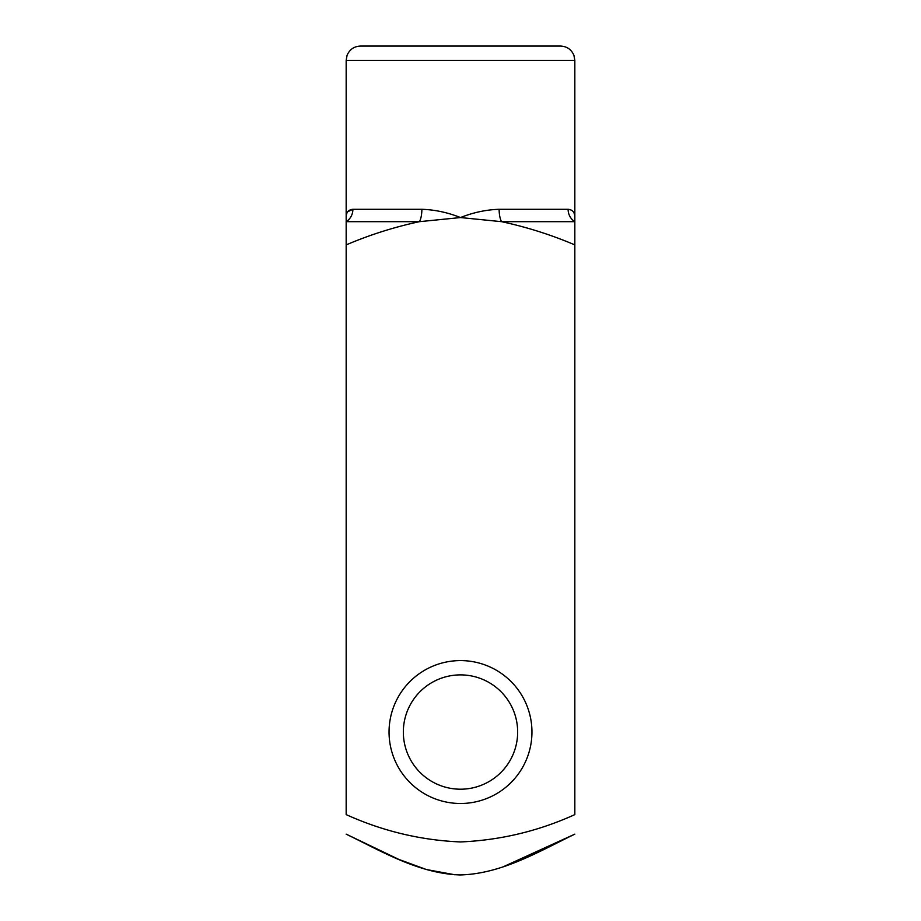 <?xml version="1.0" encoding="UTF-8"?>
<svg xmlns="http://www.w3.org/2000/svg" width="921" height="921" viewBox="0 0 921 921"><rect width="100%" height="100%" fill="white"/><g stroke="black" fill="none" stroke-linecap="round" stroke-linejoin="round"><path stroke-width="1.38" d="M499.136 209.297A14.287 4.824 90 0 0 501.554 221.673L574.831 221.673L574.831 244.894C551.195 234.82 526.766 227.084 501.554 221.673L460.5 217.552C473.233 212.475 486.115 209.723 499.136 209.297L568.107 209.297C572.655 209.723 574.9 212.475 574.831 217.552L574.831 221.673A14.287 13.447 90 0 1 568.107 209.297L570.778 209.792M421.864 209.297L352.893 209.297A14.287 13.447 90 0 1 346.169 221.673L419.446 221.673A14.287 4.824 90 0 0 421.864 209.297C434.873 209.723 447.756 212.475 460.5 217.552L419.446 221.673C394.338 227.05 369.908 234.786 346.169 244.894L346.169 217.552C346.1 212.475 348.334 209.723 352.893 209.297L347.758 211.726M378.577 46.05L560.544 46.05C566.956 46.372 571.423 49.481 573.944 55.398L574.831 60.337L346.169 60.337L347.056 55.398C349.577 49.481 354.044 46.372 360.456 46.05L542.423 46.05M346.169 244.894L346.169 814.601C382.779 831.168 420.885 840.274 460.523 841.944C500.425 840.217 538.532 831.099 574.831 814.601L574.831 244.894M460.5 803.492A71.458 71.458 0 0 0 522.38 696.311A71.458 71.458 0 0 0 398.62 696.311A71.458 71.458 0 0 0 460.5 803.492M503.557 866.638L574.831 834.15C538.382 851.775 501.6 873.902 460.051 874.95C418.94 873.545 382.146 851.603 346.169 834.15L398.908 859.443L426.365 869.516L455.032 874.8M460.5 789.205A57.171 57.171 0 0 0 510.004 703.46A57.171 57.171 0 0 0 410.996 703.46A57.171 57.171 0 0 0 460.5 789.205M574.831 217.552L574.831 60.337M346.169 217.552L346.169 60.337"/></g></svg>
